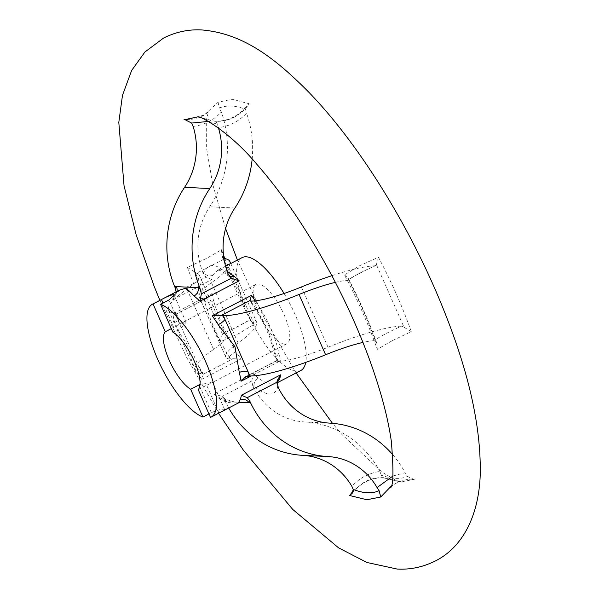 <?xml version="1.0" encoding="UTF-8"?>
<svg xmlns="http://www.w3.org/2000/svg" width="599" height="599" viewBox="0 0 599 599"><rect width="100%" height="100%" fill="white"/><g stroke="black" fill="none" stroke-linecap="round" stroke-linejoin="round"><path stroke-width="0.45" stroke-dasharray="3 2.25" d="M197.64 116.91L215.041 121.312C221.847 121.649 228.279 120.264 234.344 117.134C240.334 113.982 245.276 109.512 249.162 103.732L232.053 99.254L218.051 102.249L204.184 115.053L186.356 119.875M224.835 258.626L254.328 324.164L239.405 333.216L220.207 341.857C207.479 316.864 196.539 292.057 187.39 267.454L206.438 258.461L221.503 249.746L223.487 255.069M353.298 490.723L364.611 481.866C370.631 478.773 376.973 477.373 383.63 477.673L400.896 482.075L414.748 479.163C408.129 478.878 401.839 480.278 395.864 483.356L390.967 486.381M392.517 340.539L411.288 331.666C402.528 306.898 391.581 282.092 378.463 257.248L359.542 265.784L344.455 274.956C357.573 299.755 368.52 324.561 377.273 349.367L392.517 340.539M198.217 389.62L206.625 385.247C211.724 383.053 213.469 381.997 211.866 382.087L200.021 384.423M171.314 328.619L181.235 323.22L185.278 321.805L186.124 322.269L181.257 327.743L172.849 332.116M284.742 344.208A33.484 11.104 62.5 0 1 260.168 316.339A33.484 11.104 62.5 0 1 256.005 284.36A33.484 11.104 62.5 0 1 258.154 283.926A33.484 11.104 62.5 0 1 282.728 311.794A33.484 11.104 62.5 0 1 286.891 343.781A33.484 11.104 62.5 0 1 284.742 344.208M255.204 300.848A63.621 21.1 62.5 0 1 256.649 303.072C267.993 319.574 275.383 336.331 278.82 353.343L275.72 357.573L276.798 359.243C273.391 340.299 265.155 321.618 252.089 303.221L252.172 303.498A70.315 23.324 -117.5 0 0 250.592 301.065M284.068 293.488A63.621 21.1 62.5 0 1 305.737 362.395M300.788 370.519A63.621 21.1 62.5 0 1 296.707 371.343A63.621 21.1 62.5 0 1 250.015 318.383A63.621 21.1 62.5 0 1 242.108 257.615M176.952 291.481A6.694 6.14 -153.9 0 1 176.578 292.477A6.694 6.14 -153.9 0 1 174.032 295.052A63.621 21.1 -117.5 0 0 172.564 299.919L211.806 279.523A63.621 21.1 62.5 0 1 213.012 275.218L217.317 270.501L221.563 269.595L227.186 271.332M210.474 417.421L218.882 413.048L224.58 409.454L223.831 409.214C220.934 409.124 216.771 410.285 211.327 412.689L208.939 413.931M228.698 407.986A100.452 93.047 -87.3 0 1 225.351 401.577L226.909 401.652A6.694 5.136 127.7 0 0 225.396 399.263A6.694 5.136 127.7 0 0 219.938 399.136C225.643 402.258 231.079 403.471 236.253 402.76L238.342 402.977M276.993 382.746L272.081 384.139C268.315 384.004 263.755 381.997 258.409 378.134C255.092 380.245 253.662 383.016 254.118 386.437L254.043 386.527C266.937 396.134 274.746 396.501 277.464 387.65L277.307 387.546A70.315 23.324 -117.5 0 0 277.764 386.355M392.929 476.018L405.104 472.693L407.507 476.49C400.334 479.387 391.611 478.968 381.331 475.232L382.739 477.688L383.63 477.673M414.748 479.163L413.49 479.215L407.507 476.49M381.331 475.232L379.893 471.488C368.902 472.955 359.557 477.912 351.868 486.358M225.351 401.577L222.012 396.463L251.805 380.979L252.561 385.15L253.152 386.49L254.043 386.527M251.805 380.979L253.265 373.521L214.03 393.917A63.621 21.1 -117.5 0 0 219.938 399.136M277.3 380.417L276.708 382.11L277.307 387.546M224.535 399.72A70.315 23.324 62.5 0 0 226.909 401.652L234.726 402.026L225.396 399.263L222.012 396.463L214.03 393.917M234.726 402.026L241.187 402.333M253.152 386.49A66.968 62.034 92.7 0 0 304.577 421.921A100.452 93.047 -87.3 0 1 379.893 471.488M277.464 387.65L278.355 387.688M392.839 454.783A100.452 93.047 -87.3 0 1 405.104 472.693M331.876 275.682A100.452 17.963 156.2 0 1 375.071 265.799L376.397 264.616L404.003 327.219L401.667 326.088C390.743 330.94 381.406 335.814 373.634 340.719L375.595 341.482C368.205 320.824 359.093 300.174 348.266 279.516L347.046 280.429C354.93 275.473 364.274 270.591 375.071 265.799L375.603 265.686C365.233 270.231 355.933 275.083 347.712 280.22L347.046 280.429A66.968 11.973 -23.8 0 0 335.38 282.369M344.455 274.956L348.094 278.048L348.266 279.516M375.595 341.482L376.958 343.526L377.273 349.367M378.463 257.248L376.397 264.616M404.003 327.219L411.288 331.666M246.721 376.299L276.483 361.017L275.727 357.61M245.672 376.704L276.753 360.553L277.734 361.377L276.798 359.243M276.506 360.815L280.302 360.845L251.251 375.947M256.649 303.072C253.325 304.719 251.827 304.861 252.172 303.498L252.134 304.187L263.193 322.606L269.505 336.526L275.72 357.573M277.734 361.377A66.968 11.973 -23.8 0 0 328.005 347.248A100.452 17.963 156.2 0 1 401.667 326.088M252.089 303.221L251.146 301.087M373.634 340.719A66.968 11.973 -23.8 0 0 362.934 342.426M193.103 126.389C204.109 125.124 213.521 120.332 221.345 112.013L219.361 108.007C226.684 105.02 235.407 105.439 245.538 109.258L246.548 113.218C238.604 121.597 229.192 126.389 218.306 127.594L217.519 124.293L208.445 121.425M197.685 116.91L215.041 121.312M217.519 124.293L215.992 121.32M218.051 102.249L219.361 108.007M245.538 109.258L246.601 105.903L249.162 103.732M229.612 276.671L228.459 275.997L227.186 273.653C215.917 263.208 208.108 262.834 203.765 272.538L203.922 272.635A70.315 23.324 -117.5 0 0 203.465 273.825L205.981 277.09L176.196 292.567L176.203 291.87M213.012 275.218C209.403 276.648 206.37 275.787 203.922 272.635M225.576 266.211L217.317 270.501C217.864 270.853 217.759 267.596 228.459 275.997M211.806 279.523L205.981 277.09M172.564 299.919L175.904 294.334L176.196 292.567M174.032 295.052L179.663 290.073L176.57 292.484L175.904 294.334M228.077 273.698L227.186 273.653M203.765 272.538L202.874 272.493A66.968 62.034 -87.3 0 1 209.695 206.79A100.452 93.047 92.7 0 0 221.345 112.013M252.157 159.072A100.452 93.047 92.7 0 0 246.548 113.218M203.465 273.825L202.874 272.493M201.833 373.656L202.612 373.694A70.315 23.324 62.5 0 1 200.193 369.935L201.833 373.656A100.452 17.963 -23.8 0 1 195.162 370.564A100.452 17.963 -23.8 0 1 213.558 349.412A66.968 11.973 156.2 0 0 225.83 335.305A66.968 11.973 156.2 0 0 223.135 333.523C234.052 328.709 243.471 323.834 251.37 318.908L250.914 318.982C242.655 324.111 233.296 328.963 222.828 333.538M224.033 259.09L196.547 273.234A66.968 11.973 156.2 0 1 199.235 275.016A66.968 11.973 156.2 0 1 186.97 289.122A100.452 17.963 -23.8 0 0 168.574 310.282A100.452 17.963 -23.8 0 0 175.245 313.367L176.885 317.088A6.694 3.676 165.9 0 1 177.768 318.368A6.694 3.676 165.9 0 1 174.676 322.621C177.529 329.645 181.632 336.833 186.978 344.178C188.999 353.425 191.927 362.178 195.768 370.444A63.621 21.1 -117.5 0 0 201.766 379.362L203.286 374.225L202.612 373.694L203.286 374.225L233.071 358.741L230.076 359.093A66.968 11.973 156.2 0 1 225.793 357.056A66.968 11.973 156.2 0 1 238.065 342.95A100.452 17.963 -23.8 0 0 256.462 321.79A100.452 17.963 -23.8 0 0 251.37 318.908L250.472 319.873L222.865 257.278L223.884 258.184M201.766 379.362L241.008 358.966A63.621 21.1 62.5 0 1 235.789 351.291C225.913 334.025 218.523 317.268 213.618 301.012C210.009 302.652 206.999 302.72 204.596 301.222L204.431 300.938C209.463 319.042 217.699 337.724 229.14 356.967L230.076 359.093M286.891 343.781L212.121 382.641L212.578 382.252L211.866 382.087M175.245 313.367L176.698 313.936L206.483 298.452L203.488 298.811L204.431 300.938M203.488 298.811A66.968 11.973 156.2 0 1 199.205 296.767A66.968 11.973 156.2 0 1 211.477 282.661A100.452 17.963 -23.8 0 0 230.061 263.882M176.016 313.404A70.315 23.324 62.5 0 0 176.885 317.088L179.071 322.052L176.712 313.734L207.591 298.017L212.136 293.51L172.894 313.906A63.621 21.1 -117.5 0 0 174.676 322.621M220.207 341.857L222.439 334.16L223.135 333.523L222.439 334.16L195.109 272.201L187.39 267.454M196.547 273.234L195.109 272.201M179.071 322.052L200.193 369.935A6.694 1.505 147.9 0 0 200.261 369.291L200.261 369.291A6.694 1.505 147.9 0 0 195.768 370.444M229.14 356.967L229.058 356.69A70.315 23.324 -117.5 0 0 230.637 359.123M222.865 257.278L221.87 255.616L221.503 249.746M254.328 324.164L250.711 321.027L250.472 319.873M241.008 358.966L233.071 358.741M176.698 313.936L172.894 313.906M235.789 351.291L229.058 356.69M206.483 298.452L207.591 298.017M278.82 353.343A63.621 21.1 62.5 0 1 280.302 360.845M252.561 385.15A70.315 23.324 -117.5 0 0 254.118 386.437M258.409 378.134A63.621 21.1 62.5 0 1 253.265 373.521M304.577 421.921L329.779 423.126M277.18 361.347A70.315 23.324 -117.5 0 0 276.633 358.966M328.005 347.248L301.417 286.958M228.668 275.031A70.315 23.324 -117.5 0 0 227.111 273.743M234.898 207.995L209.695 206.79M213.618 301.012A63.621 21.1 62.5 0 1 212.136 293.51M181.257 327.743L169 299.942M173.703 327.383L162.98 303.072M211.327 412.689L199.737 386.422M218.882 413.048L206.625 385.247M204.049 298.841A70.315 23.324 -117.5 0 0 204.596 301.222M211.477 282.661L238.065 342.95M186.97 289.122L213.558 349.412M382.739 477.688L401.33 482.098L395.917 480.308L382.102 472.199L341.722 434.268L332.445 423.306M296.101 372.952L264.196 317.837L237.421 260.056M225.583 228.541L212.697 184.29L206.341 146.912L206.273 120.661L208.564 111.212C208.572 111.713 207.104 112.994 204.184 115.053C199.841 118.003 193.522 119.575 185.218 119.778M390.383 487.788C390.383 487.286 391.843 486.006 394.763 483.947L394.763 483.947C401.54 480.383 407.777 478.811 413.49 479.215M256.005 284.36L181.235 323.22M276.993 382.881L275.997 383.397L276.708 382.11M352.212 493.276C355.574 488.762 359.894 485.055 365.165 482.15C370.946 479.477 373.035 478.152 383.143 477.77M348.094 278.048C359.422 299.852 369.044 321.678 376.958 343.526M252.134 304.187L249.94 300.833M215.55 121.223C224.408 121.44 238.065 117.733 246.601 105.903M230.78 277.958L228.533 276.064M186.124 322.269L174.129 295.075M224.58 409.454L212.578 382.252M199.205 296.767L225.793 357.056M199.235 275.016L225.83 335.305M168.574 310.282L195.162 370.564M230.757 263.515L256.462 321.79M159.881 300.354L186.948 357.985L218.56 413.258M221.87 255.616C229.964 277.307 239.578 299.111 250.711 321.027M203.263 373.918L197.999 364.971"/><path stroke-width="0.9" d="M223.487 255.069L224.835 258.626M390.967 486.381L380.739 496.998L366.887 499.753L349.629 495.508L353.298 490.723M200.021 384.423L190.654 389.26A33.484 11.104 62.5 0 1 169.15 360.081A33.484 11.104 62.5 0 1 165.294 331.749L171.314 328.619M362.934 342.426A66.968 11.973 -23.8 0 0 325.616 354.765A100.452 17.963 156.2 0 1 249.925 375.955L248.286 372.234A6.694 3.676 -14.1 0 0 239.286 372.526L235.01 346.799L218.193 324.703A63.621 21.1 -117.5 0 0 212.196 315.785L222.558 315.628A70.315 23.324 62.5 0 1 224.977 319.387A6.694 1.505 -32.1 0 1 218.193 324.703M225.576 266.211L242.108 257.615A63.621 21.1 62.5 0 1 246.189 256.799A63.621 21.1 62.5 0 1 284.068 293.488M305.737 362.395A63.621 21.1 62.5 0 1 300.788 370.519L276.993 382.881M227.186 271.332L234.029 276.221L229.612 276.671M218.41 127.924A66.968 62.034 -87.3 0 1 209.792 188.535A100.452 93.047 92.7 0 0 199.819 287.745L198.262 287.67A6.694 5.136 -52.3 0 1 194.024 296.011C190.28 291.87 187.517 289.272 185.735 288.216L179.625 290.096M208.939 413.931L202.919 417.061A63.621 21.1 62.5 0 1 158.218 360.463A63.621 21.1 62.5 0 1 152.416 304.232A63.621 21.1 62.5 0 1 153.03 303.955L161.438 299.582C166.664 296.692 170.625 295.06 173.313 294.671L174.129 295.075L169 299.942L160.592 304.314A63.621 21.1 62.5 0 1 205.285 360.912A63.621 21.1 62.5 0 1 211.095 417.136A63.621 21.1 62.5 0 1 210.474 417.421L198.217 389.62A33.484 11.104 62.5 0 0 194.353 361.287A33.484 11.104 62.5 0 0 172.849 332.116L160.592 304.314M228.698 407.986A100.452 93.047 -87.3 0 0 302.802 455.352A66.968 62.034 92.7 0 1 351.868 486.358L353.185 489.39C363.623 493.486 372.264 493.898 379.092 490.626L377.078 487.564A66.968 62.034 92.7 0 0 328.005 456.558A100.452 93.047 -87.3 0 1 250.554 402.783L241.187 402.333L238.342 402.977L239.929 400.095A63.621 21.1 -117.5 0 0 241.39 395.228L247.222 397.669L249.738 400.926A70.315 23.324 62.5 0 1 249.004 402.708A6.694 6.14 26.1 0 0 239.929 400.095M241.39 395.228L280.632 374.832A63.621 21.1 62.5 0 1 279.426 379.145L276.993 382.746M380.739 496.998L379.092 490.626M353.185 489.39L352.212 493.276L349.629 495.508M377.078 487.564L392.929 476.018M279.426 379.145L277.12 381.286M280.632 374.832L277.292 380.417L277.008 382.184L247.222 397.669M392.839 454.783A100.452 93.047 -87.3 0 0 329.779 423.126A66.968 62.034 92.7 0 1 278.355 387.688L277.008 382.184M250.554 402.783L249.738 400.926M212.196 315.785L251.438 295.389L249.918 300.533L220.133 316.01M250.592 301.065L249.918 300.533L251.146 301.087A66.968 11.973 -23.8 0 0 301.417 286.958A100.452 17.963 156.2 0 1 331.876 275.682M249.925 375.955L245.612 376.734L241.06 381.241A63.621 21.1 -117.5 0 0 239.286 372.526M249.154 375.917A70.315 23.324 62.5 0 0 248.286 372.234L223.337 315.666L222.558 315.628M335.38 282.369A66.968 11.973 -23.8 0 0 299.028 294.476A100.452 17.963 156.2 0 1 223.337 315.666M208.445 121.425L191.613 123.057L193.103 126.389A66.968 62.034 -87.3 0 1 184.582 187.33A100.452 93.047 92.7 0 0 174.616 286.539L175.432 288.396A70.315 23.324 62.5 0 1 176.166 286.614A6.694 6.14 -153.9 0 1 176.952 291.481M186.356 119.875L183.93 119.822L185.218 119.778L191.613 123.057M183.93 119.822L197.64 116.91C198.082 114.783 228.444 130.05 257.226 164.732C285.087 196.697 311.181 235.991 335.507 282.616C348.431 307.661 359.482 332.55 368.662 357.281C380.358 389.133 387.927 417.204 391.357 441.485C393.738 471.016 393.416 486.448 390.383 487.788M199.819 287.745L201.399 293.772L231.184 278.288L230.78 277.958M234.029 276.221A63.621 21.1 62.5 0 1 239.173 280.834L231.184 278.288L228.077 273.698A66.968 62.034 -87.3 0 1 234.898 207.995A100.452 93.047 92.7 0 0 252.157 159.072M176.196 292.567L175.432 288.396M201.399 293.772L199.931 301.23A63.621 21.1 -117.5 0 0 194.024 296.011M200.635 289.602A70.315 23.324 62.5 0 0 198.262 287.67L174.616 286.539M202.919 417.061L190.654 389.26M165.294 331.749L153.03 303.955M230.061 263.882A100.452 17.963 -23.8 0 0 229.874 261.508A100.452 17.963 -23.8 0 0 224.782 258.618L224.033 259.09M223.884 258.184L224.782 258.618M251.251 375.947L241.06 381.241M251.438 295.389A63.621 21.1 62.5 0 1 255.204 300.848M239.173 280.834L199.931 301.23M302.802 455.352L328.005 456.558M325.616 354.765L299.028 294.476M209.792 188.535L184.582 187.33M162.98 303.072L161.438 299.582M199.737 386.422L199.063 384.887M332.445 423.306L296.101 372.952M237.421 260.056L225.583 228.541M159.881 300.354L154.235 286.532L136.085 234.568L124.038 185.727L118.804 122.368L122.481 95.331L131.653 70.435L144.921 52.008L163.587 38.044C175.889 31.897 188.64 29.201 201.841 29.95C244.182 33.492 276.461 59.668 308.35 91.759C359.752 144.569 412.022 229.702 444.555 312.064C469.474 374.517 481.356 429.011 480.196 475.561C478.721 514.316 463.514 546.902 435.368 560.956C423.066 567.103 410.308 569.799 397.107 569.05L366.858 562.454L338.57 547.838L292.671 509.375L243.366 450.141L218.56 413.258M238.342 402.977L211.095 417.136M179.663 290.073L152.416 304.232M229.874 261.508L230.757 263.515"/></g></svg>
